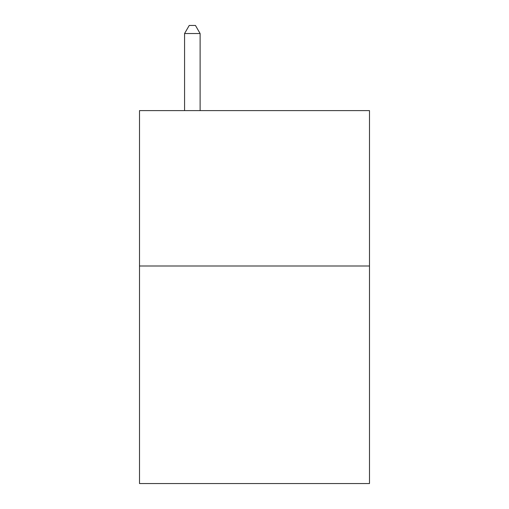 <?xml version="1.0" encoding="UTF-8"?>
<svg xmlns="http://www.w3.org/2000/svg" width="509" height="509" viewBox="0 0 509 509"><rect width="100%" height="100%" fill="white"/><g stroke="black" fill="none" stroke-linecap="round" stroke-linejoin="round"><path stroke-width="0.76" d="M369.489 265.997L369.489 483.55L139.511 483.55L139.511 110.606L369.489 110.606L369.489 265.997L139.511 265.997M200.113 110.606L200.113 33.53L184.57 33.53L184.57 110.606M184.57 33.53L189.233 25.45L195.45 25.45L200.113 33.53"/></g></svg>
